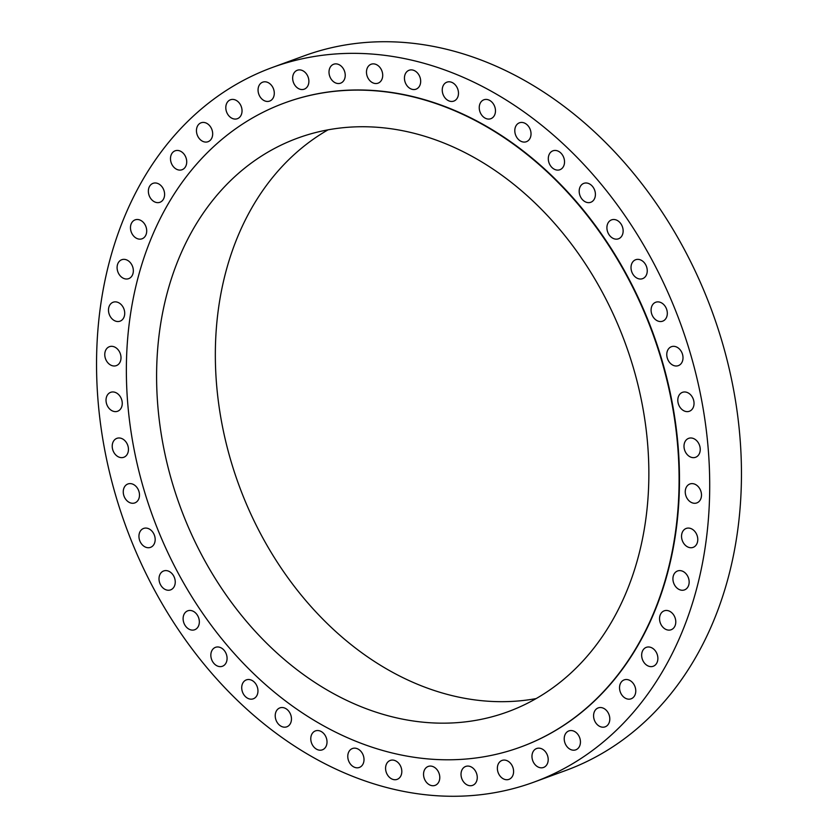 <?xml version="1.0" encoding="UTF-8"?>
<svg xmlns="http://www.w3.org/2000/svg" width="838" height="838" viewBox="0 0 838 838"><rect width="100%" height="100%" fill="white"/><g stroke="black" fill="none" stroke-linecap="round" stroke-linejoin="round"><path stroke-width="1.26" d="M170.648 572.375A10.077 7.814 -110.1 0 0 163.661 570.961A10.077 7.814 -110.1 0 0 159.011 578.775A10.077 7.814 -110.1 0 0 163.599 588.465A10.077 7.814 -110.1 0 0 170.585 589.879A10.077 7.814 -110.1 0 0 175.247 582.064A10.077 7.814 -110.1 0 0 170.648 572.375M679.356 638.42A380.515 295.29 -110.1 0 0 620.811 209.762A380.515 295.29 -110.1 0 0 272.402 67.459A380.515 295.29 -110.1 0 0 126.905 211.197A380.515 295.29 -110.1 0 0 185.439 639.855A380.515 295.29 -110.1 0 0 533.858 782.158A380.515 295.29 -110.1 0 0 679.356 638.42M533.858 782.158L565.598 770.541A380.515 295.29 -110.1 0 0 711.095 626.803A380.515 295.29 -110.1 0 0 652.561 198.145A380.515 295.29 -110.1 0 0 304.142 55.842L272.402 67.459M328.067 129.827A305.482 237.07 -110.1 0 0 239.71 231.969A305.482 237.07 -110.1 0 0 275.639 559.648A305.482 237.07 -110.1 0 0 536.131 698.588M180.966 253.464A305.482 237.07 -110.1 0 0 227.967 597.588A305.482 237.07 -110.1 0 0 507.681 711.839A305.482 237.07 -110.1 0 0 624.488 596.447A305.482 237.07 -110.1 0 0 577.487 252.311A305.482 237.07 -110.1 0 0 297.783 138.071A305.482 237.07 -110.1 0 0 180.966 253.464M651.723 617.501A342.993 266.18 -110.1 0 0 598.95 231.11A342.993 266.18 -110.1 0 0 284.889 102.833A342.993 266.18 -110.1 0 0 153.731 232.398A342.993 266.18 -110.1 0 0 206.504 618.79A342.993 266.18 -110.1 0 0 520.566 747.067A342.993 266.18 -110.1 0 0 651.723 617.501M520.765 746.993A342.993 266.18 -110.1 0 0 520.964 746.92A342.993 266.18 -110.1 0 0 652.121 617.355A342.993 266.18 -110.1 0 0 599.348 230.963A342.993 266.18 -110.1 0 0 285.287 102.686A342.993 266.18 -110.1 0 0 285.088 102.76M193.767 611.562A10.077 7.814 -110.1 0 0 187.764 610.818A10.077 7.814 -110.1 0 0 183.124 619.272A10.077 7.814 -110.1 0 0 188.697 628.992A10.077 7.814 -110.1 0 0 194.688 629.747A10.077 7.814 -110.1 0 0 199.329 621.283A10.077 7.814 -110.1 0 0 193.767 611.562M220.467 647.554A10.077 7.814 -110.1 0 0 215.502 647.334A10.077 7.814 -110.1 0 0 210.904 656.426A10.077 7.814 -110.1 0 0 217.451 666.032A10.077 7.814 -110.1 0 0 222.426 666.252A10.077 7.814 -110.1 0 0 227.014 657.16A10.077 7.814 -110.1 0 0 220.467 647.554M250.3 679.744A10.077 7.814 -110.1 0 0 246.382 679.88A10.077 7.814 -110.1 0 0 241.868 689.622A10.077 7.814 -110.1 0 0 249.389 698.934A10.077 7.814 -110.1 0 0 253.306 698.798A10.077 7.814 -110.1 0 0 257.811 689.056A10.077 7.814 -110.1 0 0 250.3 679.744M282.741 707.555A10.077 7.814 -110.1 0 0 279.882 707.89A10.077 7.814 -110.1 0 0 275.493 718.281A10.077 7.814 -110.1 0 0 283.956 727.154A10.077 7.814 -110.1 0 0 286.806 726.818A10.077 7.814 -110.1 0 0 291.195 716.438A10.077 7.814 -110.1 0 0 282.741 707.555M317.246 730.537A10.077 7.814 -110.1 0 0 315.434 730.904A10.077 7.814 -110.1 0 0 311.202 741.934A10.077 7.814 -110.1 0 0 320.556 750.199A10.077 7.814 -110.1 0 0 322.358 749.832A10.077 7.814 -110.1 0 0 326.6 738.812A10.077 7.814 -110.1 0 0 317.246 730.537M353.217 748.292A10.077 7.814 -110.1 0 0 352.431 748.523A10.077 7.814 -110.1 0 0 348.378 760.171A10.077 7.814 -110.1 0 0 358.58 767.671A10.077 7.814 -110.1 0 0 359.355 767.44A10.077 7.814 -110.1 0 0 363.409 755.792A10.077 7.814 -110.1 0 0 353.217 748.292M390.037 760.506A10.077 7.814 -110.1 0 0 386.402 772.709A10.077 7.814 -110.1 0 0 397.16 779.361A10.077 7.814 -110.1 0 0 397.359 779.277A10.077 7.814 -110.1 0 0 400.993 767.084A10.077 7.814 -110.1 0 0 390.236 760.433A10.077 7.814 -110.1 0 0 390.037 760.506M427.087 766.98A10.077 7.814 -110.1 0 0 424.615 779.33A10.077 7.814 -110.1 0 0 435.121 785.363A10.077 7.814 -110.1 0 0 436.231 784.829A10.077 7.814 -110.1 0 0 438.714 772.479A10.077 7.814 -110.1 0 0 428.197 766.445A10.077 7.814 -110.1 0 0 427.087 766.98M463.728 767.598A10.077 7.814 -110.1 0 0 462.367 779.927A10.077 7.814 -110.1 0 0 472.601 785.363A10.077 7.814 -110.1 0 0 474.549 784.211A10.077 7.814 -110.1 0 0 475.911 771.882A10.077 7.814 -110.1 0 0 465.677 766.445A10.077 7.814 -110.1 0 0 463.728 767.598M499.333 762.35A10.077 7.814 -110.1 0 0 499.029 774.501A10.077 7.814 -110.1 0 0 508.949 779.361A10.077 7.814 -110.1 0 0 511.641 777.444A10.077 7.814 -110.1 0 0 511.945 765.304A10.077 7.814 -110.1 0 0 502.025 760.433A10.077 7.814 -110.1 0 0 499.333 762.35M533.293 751.33A10.077 7.814 -110.1 0 0 533.953 763.146A10.077 7.814 -110.1 0 0 543.548 767.451A10.077 7.814 -110.1 0 0 546.879 764.644A10.077 7.814 -110.1 0 0 546.208 752.828A10.077 7.814 -110.1 0 0 536.624 748.523A10.077 7.814 -110.1 0 0 533.293 751.33M565.022 734.716A10.077 7.814 -110.1 0 0 566.572 746.071A10.077 7.814 -110.1 0 0 575.8 749.832A10.077 7.814 -110.1 0 0 579.645 746.03A10.077 7.814 -110.1 0 0 578.094 734.685A10.077 7.814 -110.1 0 0 568.876 730.914A10.077 7.814 -110.1 0 0 565.022 734.716M593.985 712.803A10.077 7.814 -110.1 0 0 596.31 723.571A10.077 7.814 -110.1 0 0 605.151 726.829A10.077 7.814 -110.1 0 0 609.404 721.916A10.077 7.814 -110.1 0 0 607.068 711.158A10.077 7.814 -110.1 0 0 598.227 707.9A10.077 7.814 -110.1 0 0 593.985 712.803M619.68 685.966A10.077 7.814 -110.1 0 0 622.686 696.043A10.077 7.814 -110.1 0 0 631.108 698.808A10.077 7.814 -110.1 0 0 635.633 692.722A10.077 7.814 -110.1 0 0 632.617 682.656A10.077 7.814 -110.1 0 0 624.195 679.88A10.077 7.814 -110.1 0 0 619.68 685.966M641.667 654.656A10.077 7.814 -110.1 0 0 653.231 666.262A10.077 7.814 -110.1 0 0 657.872 658.951A10.077 7.814 -110.1 0 0 646.308 647.345A10.077 7.814 -110.1 0 0 641.667 654.656M659.569 619.418A10.077 7.814 -110.1 0 0 671.133 629.747A10.077 7.814 -110.1 0 0 675.763 621.168A10.077 7.814 -110.1 0 0 664.209 610.829A10.077 7.814 -110.1 0 0 659.569 619.418M673.092 580.839A10.077 7.814 -110.1 0 0 684.499 589.889A10.077 7.814 -110.1 0 0 688.983 580.022A10.077 7.814 -110.1 0 0 677.575 570.971A10.077 7.814 -110.1 0 0 673.092 580.839M681.996 539.599A10.077 7.814 -110.1 0 0 693.12 547.371A10.077 7.814 -110.1 0 0 697.321 536.215A10.077 7.814 -110.1 0 0 686.196 528.443A10.077 7.814 -110.1 0 0 681.996 539.599M686.123 496.4A10.077 7.814 -110.1 0 0 696.828 502.915A10.077 7.814 -110.1 0 0 700.62 490.513A10.077 7.814 -110.1 0 0 689.904 483.987A10.077 7.814 -110.1 0 0 686.123 496.4M685.411 451.965A10.077 7.814 -110.1 0 0 695.582 457.286A10.077 7.814 -110.1 0 0 698.829 443.679A10.077 7.814 -110.1 0 0 688.658 438.358A10.077 7.814 -110.1 0 0 685.411 451.965M679.869 407.069A10.077 7.814 -110.1 0 0 689.381 411.259A10.077 7.814 -110.1 0 0 691.979 396.531A10.077 7.814 -110.1 0 0 682.457 392.341A10.077 7.814 -110.1 0 0 679.869 407.069M669.593 362.477A10.077 7.814 -110.1 0 0 678.351 365.63A10.077 7.814 -110.1 0 0 680.184 349.855A10.077 7.814 -110.1 0 0 671.427 346.702A10.077 7.814 -110.1 0 0 669.593 362.477M654.75 318.953A10.077 7.814 -110.1 0 0 662.659 321.174A10.077 7.814 -110.1 0 0 667.299 313.988A10.077 7.814 -110.1 0 0 663.644 304.477A10.077 7.814 -110.1 0 0 655.735 302.246A10.077 7.814 -110.1 0 0 651.105 309.432A10.077 7.814 -110.1 0 0 654.75 318.953M635.613 277.242A10.077 7.814 -110.1 0 0 642.599 278.656A10.077 7.814 -110.1 0 0 647.25 270.831A10.077 7.814 -110.1 0 0 642.652 261.142A10.077 7.814 -110.1 0 0 635.675 259.728A10.077 7.814 -110.1 0 0 631.014 267.542A10.077 7.814 -110.1 0 0 635.613 277.242M612.494 238.044A10.077 7.814 -110.1 0 0 618.486 238.799A10.077 7.814 -110.1 0 0 623.126 230.335A10.077 7.814 -110.1 0 0 617.564 220.614A10.077 7.814 -110.1 0 0 611.562 219.87A10.077 7.814 -110.1 0 0 606.922 228.324A10.077 7.814 -110.1 0 0 612.494 238.044M585.793 202.052A10.077 7.814 -110.1 0 0 590.759 202.283A10.077 7.814 -110.1 0 0 595.347 193.18A10.077 7.814 -110.1 0 0 588.81 183.585A10.077 7.814 -110.1 0 0 583.835 183.354A10.077 7.814 -110.1 0 0 579.247 192.457A10.077 7.814 -110.1 0 0 585.793 202.052M555.961 169.873A10.077 7.814 -110.1 0 0 559.878 169.737A10.077 7.814 -110.1 0 0 564.383 159.995A10.077 7.814 -110.1 0 0 556.872 150.672A10.077 7.814 -110.1 0 0 552.954 150.809A10.077 7.814 -110.1 0 0 548.45 160.55A10.077 7.814 -110.1 0 0 555.961 169.873M523.52 142.051A10.077 7.814 -110.1 0 0 526.369 141.716A10.077 7.814 -110.1 0 0 530.758 131.336A10.077 7.814 -110.1 0 0 522.304 122.463A10.077 7.814 -110.1 0 0 519.455 122.798A10.077 7.814 -110.1 0 0 515.066 133.179A10.077 7.814 -110.1 0 0 523.52 142.051M489.015 119.069A10.077 7.814 -110.1 0 0 490.817 118.703A10.077 7.814 -110.1 0 0 495.059 107.683A10.077 7.814 -110.1 0 0 485.694 99.418A10.077 7.814 -110.1 0 0 483.893 99.785A10.077 7.814 -110.1 0 0 479.661 110.805A10.077 7.814 -110.1 0 0 489.015 119.069M453.044 101.314A10.077 7.814 -110.1 0 0 453.819 101.094A10.077 7.814 -110.1 0 0 457.873 89.436A10.077 7.814 -110.1 0 0 447.681 81.935A10.077 7.814 -110.1 0 0 446.905 82.166A10.077 7.814 -110.1 0 0 442.852 93.825A10.077 7.814 -110.1 0 0 453.044 101.314M416.214 89.1A10.077 7.814 -110.1 0 0 419.859 76.907A10.077 7.814 -110.1 0 0 409.101 70.256A10.077 7.814 -110.1 0 0 408.902 70.329A10.077 7.814 -110.1 0 0 405.267 82.533A10.077 7.814 -110.1 0 0 416.025 89.184A10.077 7.814 -110.1 0 0 416.214 89.1M379.164 82.627A10.077 7.814 -110.1 0 0 381.646 70.287A10.077 7.814 -110.1 0 0 371.129 64.243A10.077 7.814 -110.1 0 0 370.019 64.788A10.077 7.814 -110.1 0 0 367.547 77.138A10.077 7.814 -110.1 0 0 378.053 83.172A10.077 7.814 -110.1 0 0 379.164 82.627M342.533 82.009A10.077 7.814 -110.1 0 0 343.884 69.69A10.077 7.814 -110.1 0 0 333.66 64.243A10.077 7.814 -110.1 0 0 331.712 65.406A10.077 7.814 -110.1 0 0 330.35 77.725A10.077 7.814 -110.1 0 0 340.584 83.172A10.077 7.814 -110.1 0 0 342.533 82.009M306.928 87.257A10.077 7.814 -110.1 0 0 307.232 75.116A10.077 7.814 -110.1 0 0 297.312 70.256A10.077 7.814 -110.1 0 0 294.62 72.173A10.077 7.814 -110.1 0 0 294.306 84.313A10.077 7.814 -110.1 0 0 304.236 89.174A10.077 7.814 -110.1 0 0 306.928 87.257M272.968 98.287A10.077 7.814 -110.1 0 0 272.298 86.471A10.077 7.814 -110.1 0 0 262.713 82.166A10.077 7.814 -110.1 0 0 259.382 84.963A10.077 7.814 -110.1 0 0 260.052 96.779A10.077 7.814 -110.1 0 0 269.637 101.084A10.077 7.814 -110.1 0 0 272.968 98.287M241.239 114.89A10.077 7.814 -110.1 0 0 239.689 103.545A10.077 7.814 -110.1 0 0 230.46 99.774A10.077 7.814 -110.1 0 0 226.606 103.577A10.077 7.814 -110.1 0 0 228.156 114.932A10.077 7.814 -110.1 0 0 237.384 118.703A10.077 7.814 -110.1 0 0 241.239 114.89M212.276 136.804A10.077 7.814 -110.1 0 0 209.94 126.046A10.077 7.814 -110.1 0 0 201.099 122.788A10.077 7.814 -110.1 0 0 196.857 127.69A10.077 7.814 -110.1 0 0 199.193 138.459A10.077 7.814 -110.1 0 0 208.023 141.716A10.077 7.814 -110.1 0 0 212.276 136.804M186.581 163.651A10.077 7.814 -110.1 0 0 183.574 153.574A10.077 7.814 -110.1 0 0 175.142 150.809A10.077 7.814 -110.1 0 0 170.627 156.884A10.077 7.814 -110.1 0 0 173.634 166.961A10.077 7.814 -110.1 0 0 182.066 169.726A10.077 7.814 -110.1 0 0 186.581 163.651M164.594 194.961A10.077 7.814 -110.1 0 0 153.029 183.344A10.077 7.814 -110.1 0 0 148.378 190.666A10.077 7.814 -110.1 0 0 159.953 202.272A10.077 7.814 -110.1 0 0 164.594 194.961M146.681 230.199A10.077 7.814 -110.1 0 0 135.128 219.86A10.077 7.814 -110.1 0 0 130.498 228.449A10.077 7.814 -110.1 0 0 142.051 238.788A10.077 7.814 -110.1 0 0 146.681 230.199M133.169 268.768A10.077 7.814 -110.1 0 0 121.761 259.717A10.077 7.814 -110.1 0 0 117.268 269.595A10.077 7.814 -110.1 0 0 128.675 278.645A10.077 7.814 -110.1 0 0 133.169 268.768M124.265 310.008A10.077 7.814 -110.1 0 0 113.14 302.235A10.077 7.814 -110.1 0 0 108.94 313.391A10.077 7.814 -110.1 0 0 120.064 321.164A10.077 7.814 -110.1 0 0 124.265 310.008M120.138 353.217A10.077 7.814 -110.1 0 0 109.422 346.691A10.077 7.814 -110.1 0 0 105.64 359.104A10.077 7.814 -110.1 0 0 116.346 365.619A10.077 7.814 -110.1 0 0 120.138 353.217M120.85 397.652A10.077 7.814 -110.1 0 0 110.679 392.331A10.077 7.814 -110.1 0 0 107.432 405.927A10.077 7.814 -110.1 0 0 117.603 411.249A10.077 7.814 -110.1 0 0 120.85 397.652M126.391 442.548A10.077 7.814 -110.1 0 0 116.88 438.347A10.077 7.814 -110.1 0 0 114.282 453.086A10.077 7.814 -110.1 0 0 123.794 457.276A10.077 7.814 -110.1 0 0 126.391 442.548M136.667 487.129A10.077 7.814 -110.1 0 0 127.91 483.976A10.077 7.814 -110.1 0 0 126.077 499.752A10.077 7.814 -110.1 0 0 134.834 502.905A10.077 7.814 -110.1 0 0 136.667 487.129M151.5 530.664A10.077 7.814 -110.1 0 0 143.591 528.443A10.077 7.814 -110.1 0 0 138.961 535.629A10.077 7.814 -110.1 0 0 142.607 545.14A10.077 7.814 -110.1 0 0 150.515 547.361A10.077 7.814 -110.1 0 0 155.156 540.175A10.077 7.814 -110.1 0 0 151.5 530.664"/></g></svg>
